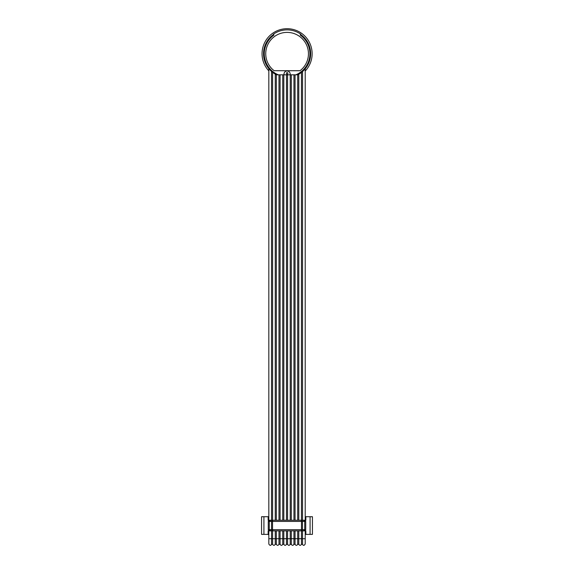 <?xml version="1.0" encoding="UTF-8"?>
<svg xmlns="http://www.w3.org/2000/svg" width="574" height="574" viewBox="0 0 574 574"><rect width="100%" height="100%" fill="white"/><g stroke="black" fill="none" stroke-linecap="round" stroke-linejoin="round"><path stroke-width="0.86" d="M300.611 34.433A23.57 23.57 0 0 1 297.633 74.821L295.861 74.821A22.831 22.831 0 0 0 300.188 35.036L300.783 34.196A23.864 23.864 0 0 0 273.403 34.196L273.999 35.036A22.831 22.831 0 0 0 278.325 74.821L276.553 74.821A23.57 23.57 0 0 1 273.576 34.433M295.861 74.821L290.078 74.821A3.078 3.078 0 0 0 287.093 70.989A3.078 3.078 0 0 0 284.108 74.821L278.325 74.821M290.078 74.821L284.108 74.821M287.904 73.321A0.761 0.761 0 0 0 287.136 72.554A0.761 0.761 0 0 0 286.376 73.321A0.761 0.761 0 0 0 287.136 74.082A0.761 0.761 0 0 0 287.904 73.321M305.21 71.025A25.041 25.041 0 0 0 287.093 28.7A25.041 25.041 0 0 0 268.826 70.867M268.869 38.795L268.316 39.498M265.037 45.432L265.367 44.6M309.149 45.432L308.819 44.6M305.318 38.795L305.87 39.498M271.509 71.42L271.509 520.245M271.509 530.857L271.509 538.721L275.247 538.721L275.247 530.857M272.6 72.324L272.6 520.245M272.6 530.857L272.6 544.303L271.509 544.303L271.509 538.721L268.826 538.721L268.826 530.857M275.247 520.245L275.247 74.118M276.345 74.713L276.345 520.245M276.345 530.857L276.345 538.721L278.986 538.721L278.986 530.857M278.986 520.245L278.986 74.821M280.083 74.821L280.083 520.245M280.083 530.857L280.083 538.721L282.731 538.721L282.731 530.857M282.731 520.245L282.731 74.821M283.829 74.821L283.829 520.245M283.829 530.857L283.829 538.721L286.469 538.721L286.469 530.857M286.469 520.245L286.469 74.821M287.567 74.821L287.567 520.245M287.567 530.857L287.567 538.721L290.214 538.721L290.214 530.857M290.214 520.245L290.214 74.821M291.312 74.821L291.312 520.245M291.312 530.857L291.312 538.721L293.953 538.721L293.953 530.857M293.953 520.245L293.953 74.821M295.05 74.821L295.05 520.245M295.05 530.857L295.05 538.721L297.698 538.721L297.698 530.857M297.698 520.245L297.698 74.792M298.789 74.197L298.789 520.245M298.789 530.857L298.789 538.721L301.436 538.721L301.436 530.857M301.436 520.245L301.436 72.439M272.6 544.303C273.482 545.687 274.365 545.687 275.247 544.303L275.247 538.721L276.345 538.721L276.345 544.303C277.228 545.687 278.103 545.687 278.986 544.303L278.986 538.721L280.083 538.721L280.083 544.303C280.966 545.687 281.848 545.687 282.731 544.303L282.731 538.721L283.829 538.721L283.829 544.303C284.704 545.687 285.587 545.687 286.469 544.303L286.469 538.721L287.567 538.721L287.567 544.303C288.449 545.687 289.332 545.687 290.214 544.303L290.214 538.721L291.312 538.721L291.312 544.303C292.188 545.687 293.07 545.687 293.953 544.303L293.953 538.721L295.05 538.721L295.05 544.303C295.933 545.687 296.815 545.687 297.698 544.303L297.698 538.721L298.789 538.721L298.789 544.303C299.671 545.687 300.554 545.687 301.436 544.303L301.436 538.721L305.21 538.721L305.21 544.009C304.163 545.716 303.273 545.817 302.534 544.303L302.534 530.857M302.534 520.245L302.534 71.549M305.21 534.387L305.856 534.387L305.856 530.857L305.074 530.857L305.727 529.673L271.524 529.673A1.177 0.997 90 0 0 272.528 530.857L268.144 530.857L268.144 534.387L261.565 534.387L261.565 516.715L268.144 516.715L268.144 520.245L272.528 520.245A1.177 0.997 90 0 0 271.524 521.429L272.528 521.429L272.528 520.245L305.074 520.245L305.727 521.429L303.316 520.245M268.144 530.857L268.144 534.387L268.826 534.387M305.21 516.715L305.856 516.715L305.856 520.245L305.856 516.715L312.435 516.715L312.435 534.387L305.856 534.387L305.856 530.857M268.826 534.681L267.613 534.387M268.826 516.715L268.144 516.715L268.144 520.245M310.082 516.715L310.082 534.387M305.856 520.245L304.83 520.733M305.153 529.673L305.074 530.857L301.472 530.857L301.472 521.429L302.476 521.429A1.177 0.997 -90 0 0 301.472 520.245L301.472 521.429L272.528 521.429L272.528 530.857L301.472 530.857A1.177 0.997 -90 0 0 302.476 529.673L302.476 521.429L305.153 521.429M303.316 530.857L304.772 530.247M304.227 530.505L304.729 529.673L304.729 521.429L304.227 520.596M268.847 521.429L268.926 520.245L268.273 521.429L271.524 521.429L271.524 529.673L269.271 529.673L270.684 530.857M270.684 520.245L269.271 521.429L269.271 529.673L268.847 529.673L269.773 530.505M268.847 529.673L268.273 529.673L268.926 530.857L269.228 530.247M263.918 534.387L263.918 516.715M269.773 520.596L269.17 520.733M274.15 70.724L300.037 70.724A21.353 21.353 0 0 0 302.85 39.333A21.353 21.353 0 0 0 271.337 39.333A21.353 21.353 0 0 0 274.15 70.724M305.727 529.673L305.727 521.429M268.273 521.429L268.273 529.673M268.826 520.245L268.826 68.636M305.21 544.009L305.21 530.857M305.21 520.245L305.21 68.815M268.826 544.009L268.826 538.721L268.826 544.009C269.852 545.709 270.749 545.809 271.509 544.303M276.345 544.303L275.247 544.303M280.083 544.303L278.986 544.303M283.829 544.303L282.731 544.303M287.567 544.303L286.469 544.303M291.312 544.303L290.214 544.303M295.05 544.303L293.953 544.303M298.789 544.303L297.698 544.303M302.534 544.303L301.436 544.303"/></g></svg>
